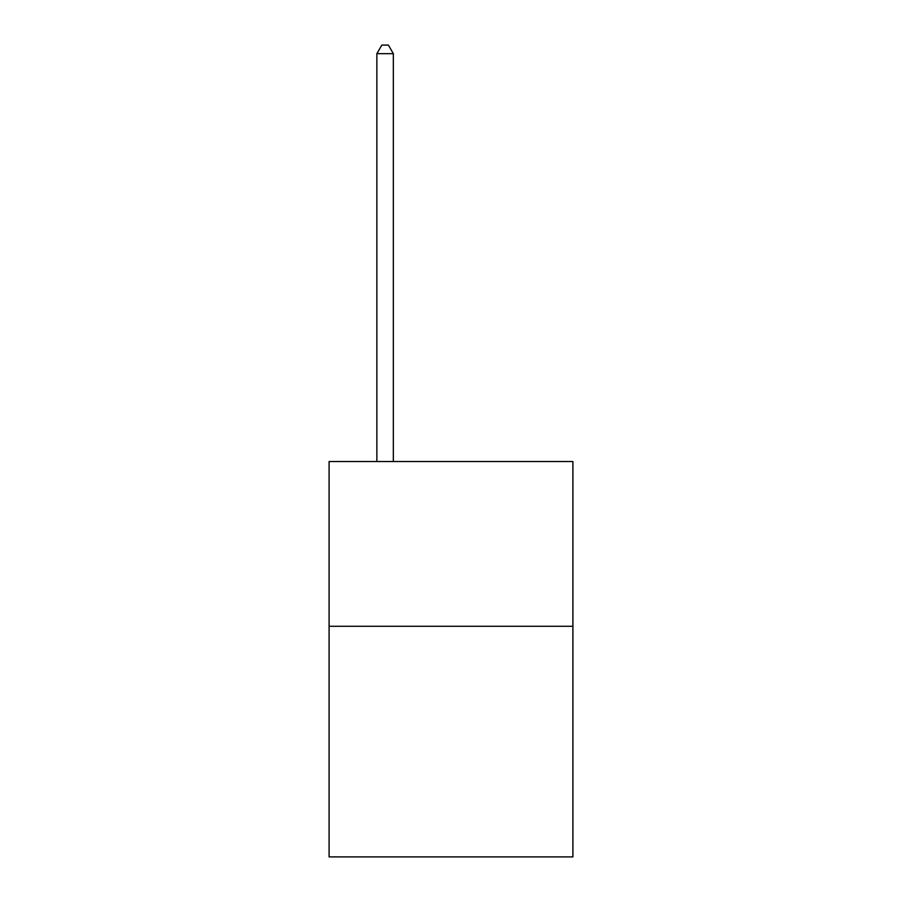 <?xml version="1.0" encoding="UTF-8"?>
<svg xmlns="http://www.w3.org/2000/svg" width="902" height="902" viewBox="0 0 902 902"><rect width="100%" height="100%" fill="white"/><g stroke="black" fill="none" stroke-linecap="round" stroke-linejoin="round"><path stroke-width="1.35" d="M572.905 626.27L572.905 856.9L329.095 856.9L329.095 461.542L572.905 461.542L572.905 626.27L329.095 626.27M393.34 461.542L393.34 53.669L376.867 53.669L376.867 461.542M376.867 53.669L381.817 45.1L388.401 45.1L393.34 53.669"/></g></svg>
